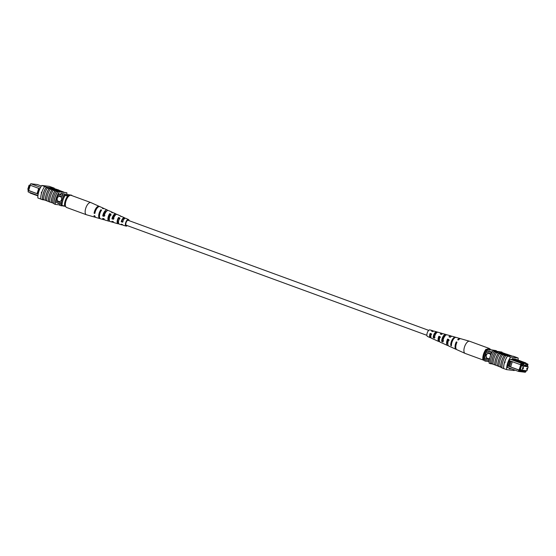 <?xml version="1.0" encoding="UTF-8"?>
<svg xmlns="http://www.w3.org/2000/svg" width="556" height="556" viewBox="0 0 556 556"><rect width="100%" height="100%" fill="white"/><g stroke="black" fill="none" stroke-linecap="round" stroke-linejoin="round"><path stroke-width="0.83" d="M426.904 335.331L126.337 225.277A2.641 1.161 -69.9 0 1 126.073 222.657A2.641 1.161 -69.9 0 1 128.151 220.322L428.718 330.375M523.55 367.683L523.154 368.85L523.55 367.683M527.005 368.1L526.608 369.26L527.005 368.1M528.2 366.765L523.259 366.175L521.994 370.185L526.935 370.776L528.2 366.765L523.453 365.028M523.259 366.175L521.577 365.563M521.994 370.185L520.312 369.573M490.684 355.159A2.641 2.356 -83.2 0 0 486.139 355.479A2.641 2.356 -83.2 0 0 489.697 358.217M488.752 353.407A2.641 2.356 -83.2 0 0 488.126 358.648M511.179 361.31L510.29 360.983L508.622 366.272L509.511 366.599L511.207 361.289L520.395 364.653L521.229 363.276L523.349 363.534L523.613 362.693L525.962 362.978L514.891 358.926M527.324 366.446L527.971 364.715L525.754 364.451L526.018 363.617L524.134 363.388L523.87 364.222L521.653 363.958L521.111 364.847L519.387 371.144L525.705 371.901L525.239 372.256L518.651 371.464L507.26 367.294M519.387 371.144L518.651 371.464L518.713 369.997L509.511 366.599M508.622 366.272L507.468 365.883M510.158 359.225L521.229 363.276L521.653 363.958M509.185 360.545L510.29 360.983M525.705 371.901L525.941 370.831M525.997 370.664L526.247 371.012M520.256 369.74L521.792 370.303L520.013 370.525L521.848 364.701L522.397 364.771L522.265 365.188L521.75 365M527.032 366.341L527.338 365.361L526.657 365.716L525.559 365.584L525.691 365.16L522.265 365.188M525.677 370.63L525.503 371.179L523.988 370.567L523.856 370.984L521.66 370.72L521.792 370.303M491.858 352.657L487 350.878A9.327 4.101 110.1 0 0 486.389 352.017L484.547 357.869A9.327 4.101 110.1 0 0 484.415 359.065A10.557 4.643 110.1 0 0 484.283 360.781L489.148 361.734M491.275 353.811L486.389 352.017M489.391 359.642L484.547 357.869M489.224 360.823L484.415 359.065M512.542 358.641L523.613 362.693L524.134 363.388M512.062 359.398L523.349 363.534L523.87 364.222M525.948 363.839L527.825 364.069L525.997 363.402M496.286 351.079A10.39 4.566 110.1 0 0 496.299 350.655L489.391 349.821A10.557 4.643 110.1 0 0 488.481 351.42L492.31 351.878M489.391 349.821L487.911 349.279A10.557 4.643 110.1 0 0 487 350.878M485.902 359.607A10.557 4.643 110.1 0 0 485.763 361.324M496.299 350.655L487.911 349.279M520.562 370.588L520.048 370.4M523.856 370.984L520.277 369.67M525.503 371.179L524.996 370.998M525.559 365.584L523.801 364.938M524.51 370.484L525.086 370.699M523.988 370.567L523.411 370.359M520.694 370.171L520.18 369.983M521.111 364.847L520.395 364.653M512.298 361.685L510.637 366.946L519.095 370.046L520.763 364.75M518.713 369.997L519.429 370.192M519.777 370.233L519.095 370.046M510.637 366.946L509.525 366.633M508.608 366.3L507.489 365.792M509.921 360.816L508.26 366.077M527.971 364.715L527.825 364.069M526.018 363.617L525.962 362.978M486.507 349.675A9.674 4.253 110.1 0 0 483.345 359.697L482.844 359.273A7.916 3.482 -69.9 0 1 486.007 349.251L487.397 350.002A9.674 4.253 110.1 0 0 484.234 360.024L484.318 360.031M483.345 359.697L484.234 360.024M486.007 349.251L487.793 349.46M518.088 360.093A10.557 4.643 110.1 0 0 518.136 358.015L510.603 357.112A10.557 4.643 110.1 0 0 506.655 369.636L503.687 368.552A10.557 4.643 -69.9 0 1 504.626 362.164L505.133 361.88L504.869 362.72L504.626 362.164L505.133 361.88M506.37 354.109L503.402 353.025A10.717 4.712 -69.9 0 1 503.402 353.046M503.402 353.025L501.978 352.525A10.557 4.643 110.1 0 0 501.964 352.094L493.096 350.697A10.557 4.643 110.1 0 0 489.141 363.228L490.475 363.714A10.557 4.643 -69.9 0 1 490.462 363.304M518.136 358.015L515.259 356.924A10.717 4.712 -69.9 0 1 515.259 356.959M515.259 356.924L513.244 356.222L505.703 355.319L507.635 356.021L506.002 355.423M501.964 367.919L501.755 367.85A10.557 4.643 110.1 0 1 501.741 367.412L500.699 367.029A10.557 4.643 -69.9 0 1 504.389 355.333L505.425 355.715A10.557 4.643 -69.9 0 1 505.703 355.319M504.626 362.164A10.557 4.643 -69.9 0 1 507.635 356.021L510.603 357.112M505.689 355.347L500.907 353.804L501.039 353.387L507.274 355.506M499.392 352.073L501.623 353.136L503.583 353.373L499.392 352.073L499.26 352.497L501.171 353.401M504.389 355.333L496.73 352.553A10.717 4.712 110.1 0 0 493.047 364.25L494.764 364.854A10.557 4.643 -69.9 0 1 498.454 353.164M496.73 352.553L494.062 351.58L499.351 352.212M500.129 352.302L501.978 352.525M501.331 354.241A10.717 4.712 110.1 0 0 497.648 365.931L494.764 364.854M493.047 364.229L491.796 363.77A10.557 4.643 -69.9 0 1 495.486 352.073M495.396 352.066A10.717 4.712 110.1 0 0 491.712 363.763L491.796 363.77M491.712 363.763L490.371 363.27A10.717 4.712 -69.9 0 1 494.062 351.58M504.299 355.326A10.717 4.712 110.1 0 0 500.615 367.023L500.699 367.029M500.615 367.023L498.982 366.425A10.717 4.712 110.1 0 1 502.666 354.728M498.982 366.404L497.731 365.945A10.557 4.643 -69.9 0 1 501.422 354.248M499.698 353.644A10.717 4.712 110.1 0 0 496.015 365.334M503.687 368.552L503.597 368.552A10.717 4.712 -69.9 0 1 507.552 356M505.918 355.402A10.717 4.712 110.1 0 0 501.964 367.954L503.597 368.552M498.364 353.15A10.717 4.712 110.1 0 0 494.68 364.847M506.655 369.636L514.189 370.539A10.557 4.643 110.1 0 0 514.578 369.976M501.964 352.094L494.43 351.19A10.557 4.643 110.1 0 0 494.152 351.587M494.43 351.19L493.096 350.697M513.535 356.327L515.169 356.924M490.475 363.714L492.22 363.923M515.593 359.176L512.305 358.613L512.041 359.447L509.866 359.19A10.557 4.643 110.1 0 0 507.232 367.544L508.281 367.669M509.331 368.051L509.143 368.635L511.798 368.955M497.238 365.785L501.741 367.592M506.46 354.04L511.867 355.965L506.363 354.339M507.795 355.173L508.114 354.749M509.157 355.027L511.047 355.715L509.101 355.214M508.684 355.048L509.261 355.277M509.192 355.645L504.375 353.769L510.297 355.777L504.994 353.991L509.164 355.729M504.09 354.193L504.375 353.769M502.36 353.546L508.622 355.576L502.339 353.602M507.301 355.416L502.499 353.713L501.644 353.609L501.512 354.026M501.644 353.609L501.039 353.387M502.499 353.713L502.367 354.13M484.297 360.434L465.157 353.428A6.477 2.849 -69.9 0 1 465.073 353.394A6.477 2.849 -69.9 0 1 464.177 352.309A6.477 2.849 -69.9 0 1 466.025 343.691A6.477 2.849 -69.9 0 1 469.528 341.231A6.477 2.849 -69.9 0 1 469.611 341.259L489.398 348.508A6.477 2.849 -69.9 0 1 490.357 349.571M487.07 349.376A6.477 2.849 -69.9 0 1 489.398 348.508M440.408 337.381L439.101 336.936A3.273 1.439 110.1 0 0 439.289 340.543A3.273 1.439 110.1 0 0 439.358 340.571M447.837 344.025A3.642 1.598 110.1 0 1 447.872 339.945L447.552 339.09L448.852 339.507A5.178 2.28 -69.9 0 0 448.762 346.04L451.694 347.361A5.414 2.377 -69.9 0 0 452.091 347.458A5.47 2.405 110.1 0 0 452.431 347.695L456.094 349.349A5.762 2.537 110.1 0 1 456.261 341.926L456.65 342.969A4.01 1.765 110.1 0 0 456.309 343.914M447.872 339.945L449.178 340.397M431.637 334.371L430.33 333.927A2.912 1.279 110.1 0 0 430.559 336.957A2.912 1.279 110.1 0 0 430.872 336.999M451.597 343.65A3.822 1.682 -69.9 0 1 452.827 340.154A3.822 1.682 -69.9 0 1 452.945 339.973M443.653 340.925L442.361 340.397A3.433 1.508 -69.9 0 1 443.486 336.922A3.433 1.508 -69.9 0 1 445.328 335.615M435 337.374L433.708 336.839A3.065 1.348 -69.9 0 1 434.709 333.885A3.065 1.348 -69.9 0 1 436.37 332.724L436.606 332.801M442.784 343.302A4.684 2.057 -69.9 0 1 442.534 343.233L440.15 342.155A4.497 1.974 -69.9 0 1 440.143 336.672L438.851 336.255A4.392 1.932 110.1 0 0 438.872 341.579A4.392 1.932 110.1 0 0 439.615 341.586M465.073 353.394L456.823 349.675A5.824 2.558 -69.9 0 1 457.004 342.169L456.261 341.926M456.094 349.349A5.762 2.537 110.1 0 0 456.483 349.446M447.552 339.09A5.08 2.231 110.1 0 0 447.483 345.464A5.08 2.231 110.1 0 0 448.212 345.512M434.034 339.389A3.996 1.758 -69.9 0 1 433.923 339.348L431.539 338.27A3.809 1.675 -69.9 0 1 431.442 333.843L430.149 333.426A3.704 1.626 110.1 0 0 430.261 337.694A3.704 1.626 110.1 0 0 431.018 337.645M433.36 331.265A3.704 1.626 110.1 0 0 432.804 330.737L429.906 329.91A3.489 1.529 110.1 0 0 428.023 331.23A3.489 1.529 110.1 0 0 427.508 336.456L430.261 337.694M433.923 339.348A3.996 1.758 -69.9 0 1 433.819 339.292L435.084 339.855A4.101 1.8 110.1 0 0 435.202 339.924L438.872 341.579M442.534 343.233A4.684 2.057 -69.9 0 1 442.319 343.094L443.584 343.657A4.789 2.106 110.1 0 0 443.82 343.81L447.483 345.464M451.694 347.361A5.414 2.377 -69.9 0 1 451.361 347.125L452.084 347.451M460.417 338.701A5.762 2.537 110.1 0 0 460.055 338.528L456.191 337.422A5.47 2.405 110.1 0 0 453.23 339.494A5.47 2.405 110.1 0 0 451.465 345.783L450.742 345.464A5.414 2.377 -69.9 0 1 452.494 339.25A5.414 2.377 -69.9 0 1 455.42 337.2A5.414 2.377 -69.9 0 1 455.774 337.381M451.562 336.366A5.08 2.231 110.1 0 0 450.972 335.928L447.107 334.823A4.789 2.106 110.1 0 0 444.522 336.644A4.789 2.106 110.1 0 0 442.965 341.996L441.7 341.433A4.684 2.057 -69.9 0 1 443.222 336.213A4.684 2.057 -69.9 0 1 445.752 334.441A4.684 2.057 -69.9 0 1 446.093 334.622L446.697 334.795M435.807 333.788A4.101 1.8 110.1 0 0 434.465 338.194L433.2 337.624A3.996 1.758 -69.9 0 1 434.507 333.357A3.996 1.758 -69.9 0 1 436.668 331.842A3.996 1.758 -69.9 0 1 436.877 331.939L438.253 332.335A4.101 1.8 110.1 0 0 438.024 332.231A4.101 1.8 110.1 0 0 435.807 333.788M460.055 338.528A5.762 2.537 110.1 0 0 457.699 339.702L458.443 339.945A5.824 2.558 -69.9 0 1 460.827 338.75L469.528 341.231M450.972 335.928A5.08 2.231 110.1 0 0 448.991 336.866L450.29 337.284A5.178 2.28 -69.9 0 1 452.327 336.317L455.42 337.2M442.465 333.808A4.392 1.932 110.1 0 0 441.888 333.336A4.392 1.932 110.1 0 0 440.282 334.031L441.582 334.448A4.497 1.974 -69.9 0 1 443.243 333.725L445.752 334.441M432.804 330.737A3.704 1.626 110.1 0 0 431.581 331.202L432.881 331.619A3.809 1.675 -69.9 0 1 434.16 331.126L436.668 331.842M452.403 340.904A3.697 1.626 -69.9 0 1 452.278 341.363M443.514 336.873A3.329 1.466 -69.9 0 1 443.104 338.541L442.764 338.409M434.285 334.656A2.968 1.307 -69.9 0 1 434.16 335.066M439.101 336.936L438.851 336.255M430.33 333.927L430.149 333.426M451.5 344.289L450.742 345.464M442.361 340.397L441.7 341.433M446.093 334.622L445.641 335.324M433.708 336.839L433.2 337.624M436.877 331.939L436.37 332.724M29.941 185.544L29.065 185.224L27.8 189.235L28.676 189.554M29.065 185.224L30.003 185.336M58.609 201.494A2.641 2.356 -83.2 0 0 60.187 196.483A2.641 2.356 -83.2 0 0 58.609 201.494M59.714 196.372A2.641 2.356 -83.2 0 0 59.089 201.613M39.886 188.797L39.108 188.512L37.44 193.808L38.176 194.072M41.422 186.024L37.349 184.536L30.761 183.744L40.616 187.358M29.927 185.12L30.761 183.744L29.927 185.12L39.108 188.512M37.44 193.808L28.238 190.465L28.175 191.931L37.947 195.51M28.175 191.931L28.071 190.333L30.059 185.169M55.954 202.238L61.188 204.156M55.614 200.869L61.334 202.961M57.477 195.031L63.175 197.116M58.533 194.051L63.773 195.969M37.912 195.907L30.038 193.022L30.149 192.654M65.643 206.429L59.7 205.345A10.557 4.643 -69.9 0 1 59.826 203.656M61.188 205.894A10.557 4.643 -69.9 0 1 61.223 205.129M62.411 195.469A10.557 4.643 -69.9 0 1 63.328 193.849L71.717 195.219A10.557 4.643 -69.9 0 1 71.703 195.566M64.392 195.093A10.557 4.643 -69.9 0 1 64.809 194.391M63.328 193.849L71.717 195.219M37.426 193.829L28.419 190.374M30.288 185.252L28.627 190.513M37.085 193.606L38.746 188.345M30.003 192.598L30.038 193.022M62.036 205.435A9.674 4.253 -69.9 0 1 65.198 195.406L67.665 196.066A7.916 3.482 110.1 0 0 64.51 206.095L61.146 205.108A9.674 4.253 -69.9 0 1 64.308 195.08L69.368 195.691M65.198 195.406L64.308 195.08M64.51 206.095L65.573 206.22M67.665 196.066L68.736 196.198M41.77 192.682L41.276 192.967L41.54 192.133L41.77 192.682M42.465 199.673L42.374 199.673A10.717 4.712 -69.9 0 1 46.329 187.122L46.412 187.143A10.557 4.643 110.1 0 0 42.465 199.673L44.417 199.979M43.695 199.715A10.717 4.712 -69.9 0 1 47.385 188.018L49.102 188.63A10.557 4.643 110.1 0 0 45.411 200.32L42.742 199.347A10.557 4.643 110.1 0 0 42.756 199.778M47.983 187.838L46.433 187.65L47.385 188.018M46.433 187.65A10.557 4.643 -69.9 0 1 46.711 187.247L44.695 186.524A10.717 4.712 110.1 0 0 40.741 199.076L42.374 199.673M40.741 199.041L37.864 197.985A10.557 4.643 -69.9 0 1 41.811 185.461L44.779 186.545M45.411 200.32L46.662 200.779A10.717 4.712 -69.9 0 1 50.346 189.109L52.069 189.714A10.557 4.643 110.1 0 0 48.379 201.411L49.63 201.87M48.379 201.411L48.296 201.397A10.717 4.712 -69.9 0 1 51.979 189.707M46.662 200.799L48.296 201.397M53.932 203.461L54.022 203.475A10.557 4.643 110.1 0 1 57.706 191.778L57.622 191.771A10.717 4.712 110.1 0 0 53.932 203.461L52.598 202.975A10.717 4.712 -69.9 0 1 56.281 191.278L55.037 190.798A10.557 4.643 110.1 0 0 51.347 202.495L52.598 202.954M51.347 202.495L51.263 202.488A10.717 4.712 -69.9 0 1 54.947 190.791L55.037 190.798M52.069 189.714L53.313 190.194A10.717 4.712 -69.9 0 0 49.63 201.891L51.263 202.488M41.811 185.461L49.345 186.364L54.245 188.15A10.557 4.643 -69.9 0 1 54.259 188.588L58.915 190.082L58.644 190.486M56.337 190.194L55.649 189.944M55.447 190.117L55.579 189.7L49.651 187.692L54.954 189.478L50.971 187.852L55.732 189.693L55.447 190.117L53.452 189.547M53.494 189.436L53.147 189.825L47.955 187.921L48.087 187.504L50.874 188.213L53.279 189.408L48.087 187.504M56.364 190.103L60.562 191.396L58.331 190.333L56.364 190.103L56.232 190.52L59.687 191.584M53.313 190.194L54.947 190.791M56.281 191.278L57.622 191.771M58.86 190.249L63.78 192.077M49.102 188.63L50.346 189.109M45.328 200.313A10.717 4.712 -69.9 0 1 49.011 188.616M44.695 186.524L46.329 187.122M54.036 188.081A10.717 4.712 110.1 0 0 54.036 188.046L52.313 187.448M54.022 203.475A10.557 4.643 -69.9 0 0 54.036 203.906L55.371 204.399A10.557 4.643 -69.9 0 1 59.325 191.869L57.984 191.382A10.557 4.643 110.1 0 0 57.706 191.778M57.984 191.382L66.859 192.772A10.557 4.643 -69.9 0 1 66.852 194.266M59.714 204.921L55.371 204.399M59.325 191.869L66.859 192.772M60.993 193.474L63.085 194.239M56.121 201.05A10.557 4.643 -69.9 0 1 58.588 193.947L60.764 194.211L61.028 193.37L64.301 193.961M57.998 202.989L57.866 203.399L59.728 203.621M54.245 188.15L46.711 187.247M50.791 188.442L48.907 187.754L50.791 188.442M51.242 188.498L50.631 188.387M53.279 189.408L53.147 189.825M57.595 189.923L51.333 187.893L57.497 190.235M58.915 190.082L57.748 190.263M57.845 189.957L52.653 188.053L57.449 189.756M48.671 201.515L49.276 201.738M49.22 201.925L49.977 202.016M99.517 206.554A5.824 2.558 110.1 0 0 99.176 206.325L90.927 202.606A6.477 2.849 110.1 0 0 90.843 202.572A6.477 2.849 110.1 0 0 88.661 203.315A6.477 2.849 110.1 0 0 85.137 211.732A6.477 2.849 110.1 0 0 86.388 214.741A6.477 2.849 110.1 0 0 86.472 214.769L95.173 217.25A5.824 2.558 110.1 0 0 95.583 217.299M90.843 202.572L71.057 195.323A6.477 2.849 110.1 0 0 68.874 196.066A6.477 2.849 110.1 0 0 65.566 202.523A6.477 2.849 110.1 0 0 66.602 207.492L86.388 214.741M113.994 218.716L112.646 218.265A3.329 1.466 110.1 0 1 115.412 214.922A3.329 1.466 110.1 0 1 115.516 214.97M96.112 209.702A4.038 1.779 110.1 0 0 95.083 212.35L94.075 213.24A5.824 2.558 110.1 0 1 99.176 206.325M104.924 215.665L103.569 215.214A3.697 1.626 110.1 0 1 106.53 211.287M123.078 221.768L121.722 221.309A3.065 1.348 110.1 0 0 122.084 220.336M124.419 218.73A2.968 1.307 110.1 0 0 124.141 218.508A2.968 1.307 110.1 0 0 121.722 221.309L121.222 221.754A3.809 1.675 110.1 0 1 124.461 217.73L122.077 216.652A3.996 1.758 110.1 0 0 121.465 216.625L120.152 216.048A4.101 1.8 -69.9 0 1 120.798 216.075A4.101 1.8 -69.9 0 1 121.257 216.527M99.552 215.172A3.857 1.696 -69.9 0 1 100.851 211.183L100.9 211.204M109.303 219.947A3.489 1.536 -69.9 0 1 109.303 219.94A3.489 1.536 -69.9 0 1 108.601 218.313A3.489 1.536 -69.9 0 1 109.706 214.755L111.026 215.29M118.914 223.873L118.525 222.866A3.121 1.369 -69.9 0 1 118.282 222.838A3.121 1.369 -69.9 0 1 117.657 221.385A3.121 1.369 -69.9 0 1 118.56 218.334L119.881 218.869M128.533 220.461A2.794 1.23 110.1 0 0 128.227 220.183A2.794 1.23 110.1 0 0 126.629 221.274A2.794 1.23 110.1 0 0 125.746 224.124A2.794 1.23 110.1 0 0 126.309 225.43A2.794 1.23 110.1 0 0 126.719 225.416M116.385 214.414A4.497 1.974 110.1 0 0 115.85 213.845A4.497 1.974 110.1 0 0 111.971 218.862L112.646 218.265M111.971 218.862L113.348 219.293A4.392 1.932 -69.9 0 1 117.128 214.421L120.798 216.075M94.075 213.24L94.861 213.483A5.762 2.537 -69.9 0 1 99.906 206.651L103.569 208.305A5.47 2.405 -69.9 0 1 103.909 208.542M107.788 210.488A5.178 2.28 110.1 0 0 107.239 209.959A5.178 2.28 110.1 0 0 102.728 215.957L103.569 215.214M102.728 215.957L104.104 216.388A5.08 2.231 -69.9 0 1 108.517 210.536L112.18 212.19A4.789 2.106 -69.9 0 1 112.729 212.739M124.982 218.355A3.809 1.675 110.1 0 0 124.461 217.73M121.222 221.754L122.598 222.185A3.704 1.626 -69.9 0 1 125.739 218.306L128.492 219.544A3.489 1.529 -69.9 0 1 129.096 220.669M127.282 225.625A3.489 1.529 -69.9 0 1 126.094 226.09A3.489 1.529 -69.9 0 1 125.371 224.457A3.489 1.529 -69.9 0 1 126.49 220.871A3.489 1.529 -69.9 0 1 128.492 219.544M115.85 213.845L113.466 212.767A4.684 2.057 110.1 0 0 112.618 212.781L111.297 212.204A4.789 2.106 -69.9 0 1 112.18 212.19M107.239 209.959L104.306 208.639A5.414 2.377 110.1 0 0 103.201 208.702L102.443 208.375A5.47 2.405 -69.9 0 1 103.569 208.305M100.226 218.619A5.47 2.405 -69.9 0 1 99.809 218.577A5.47 2.405 -69.9 0 1 98.676 216.013A5.47 2.405 -69.9 0 1 100.858 209.772L101.616 210.099A5.414 2.377 110.1 0 0 99.461 216.263A5.414 2.377 110.1 0 0 100.58 218.8L103.673 219.683A5.178 2.28 110.1 0 0 104.438 219.634M109.65 221.086L109.65 221.114A4.789 2.106 -69.9 0 1 108.893 221.177A4.789 2.106 -69.9 0 1 107.906 218.932A4.789 2.106 -69.9 0 1 109.713 213.608L111.033 214.178A4.684 2.057 110.1 0 0 109.282 219.363A4.684 2.057 110.1 0 0 110.248 221.559L112.757 222.275A4.497 1.974 110.1 0 0 113.535 222.191M118.511 223.755A4.101 1.8 -69.9 0 1 117.976 223.769A4.101 1.8 -69.9 0 1 117.128 221.851A4.101 1.8 -69.9 0 1 118.567 217.452L119.881 218.021A3.996 1.758 110.1 0 0 118.504 222.282A3.996 1.758 110.1 0 0 119.331 224.158L121.84 224.874A3.809 1.675 110.1 0 0 122.64 224.735M104.021 213.845A5.47 2.405 -69.9 0 1 103.722 214.637M99.809 218.577L95.945 217.472A5.762 2.537 -69.9 0 1 94.847 215.881L94.054 215.631A5.824 2.558 110.1 0 0 95.173 217.25M108.893 221.177L105.028 220.072A5.08 2.231 -69.9 0 1 104.083 218.786L102.707 218.355A5.178 2.28 110.1 0 0 103.673 219.683M117.976 223.769L114.112 222.664A4.392 1.932 -69.9 0 1 113.327 221.684L111.951 221.253A4.497 1.974 110.1 0 0 112.757 222.275M126.094 226.09L123.196 225.263A3.704 1.626 -69.9 0 1 122.577 224.582L121.201 224.151A3.809 1.675 110.1 0 0 121.84 224.874M103.597 215.096A3.822 1.682 110.1 0 0 104.215 213.414M112.917 218.355A3.433 1.508 110.1 0 0 113.605 216.075M100.858 209.772L100.851 211.183M109.713 213.608L109.706 214.755M118.567 217.452L118.56 218.334M438.024 332.231L441.888 333.336"/></g></svg>
